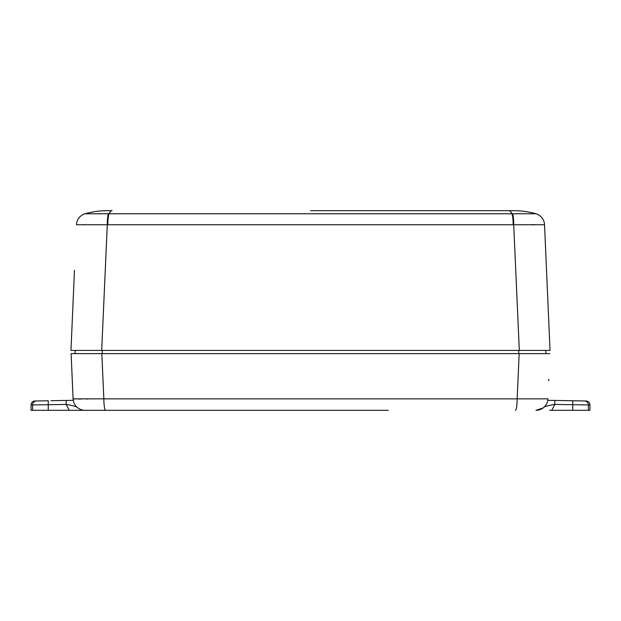 <?xml version="1.0" encoding="UTF-8"?>
<svg xmlns="http://www.w3.org/2000/svg" width="621" height="621" viewBox="0 0 621 621"><rect width="100%" height="100%" fill="white"/><g stroke="black" fill="none" stroke-linecap="round" stroke-linejoin="round"><path stroke-width="0.93" d="M569.993 400.708L586.03 400.987A3.99 3.99 0 0 1 589.95 404.977L554.809 404.434C549.43 405.296 545.843 406.196 544.058 407.135L543.002 408.005L544.058 407.135M73.666 402.043A11.978 11.978 0 0 0 76.942 407.135C75.157 406.196 71.57 405.296 66.191 404.434L31.05 404.977A3.99 3.99 0 0 1 34.97 400.987L36.523 400.964L34.97 400.987M60.99 400.537L67.363 400.421M589.95 404.977L589.95 410.302L549.639 410.302M388.234 410.302L31.05 410.302L31.05 404.977M100.936 410.302L125.76 410.302L100.936 410.302M73.969 350.423L75.203 350.423L75.063 353.613L71.112 353.613L71.508 362.664M545.797 350.423L545.937 353.613M71.361 410.302L85.054 410.302C81.949 410.264 79.247 409.208 76.942 407.135L77.454 407.586M125.76 410.302L232.766 410.302M252.483 410.302L368.517 410.302M88.229 399L86.451 399.008M81.856 399.016L78.122 399.008M75.351 398.977L73.674 398.923M548.77 379.229L548.708 380.758M519.172 353.613L101.828 353.613L103.847 398.853L517.153 398.853L519.172 353.613L549.888 353.613M515.438 410.302A11.978 1.716 90 0 0 517.153 398.853L547.916 398.853A11.978 11.978 0 0 1 535.946 410.302L543.002 408.005M105.562 410.302A11.978 1.716 90 0 1 103.847 398.853L73.084 398.853L71.112 353.613L101.828 353.613M85.054 410.302A11.978 11.978 0 0 1 73.084 398.853A11.978 11.978 0 0 0 73.379 400.995L73.239 400.32L73.379 400.995M547.621 400.995L547.761 400.32L547.621 400.995M551.782 410.302L554.809 404.434L554.809 400.444L547.761 400.32L572.741 400.755L572.741 410.302M586.03 400.987L584.477 400.964A3.99 3.982 91 0 1 588.39 404.954L588.39 410.302M560.01 400.537L553.637 400.421L560.01 400.537M51.007 400.708C42.771 400.856 42.771 400.856 51.007 400.708L73.239 400.32L66.191 400.444L66.191 404.434L69.218 410.302M44.627 400.817L36.523 400.964L48.259 400.755L48.259 410.302M531.716 224.639L534.487 224.631M548.933 325.288L544.539 224.748L550.027 350.423L519.311 350.423L513.707 224.748L107.293 224.748L101.689 350.423L70.973 350.423L74.466 270.306M83.874 224.631L84.844 224.631M108.45 213.748A11.978 1.684 -90.4 0 0 107.293 224.748L76.461 224.748A11.978 11.978 2.5 0 1 85.147 213.748L535.853 213.748A11.978 11.978 -2.5 0 1 544.539 224.748L513.707 224.748A11.978 1.684 90.4 0 0 512.55 213.748M101.689 350.423L519.311 350.423M544.539 224.748L544.539 224.748A11.978 11.978 -2.5 0 0 535.853 213.748A79.845 79.845 0 0 0 513.986 210.698L508.871 210.698A79.845 11.225 90 0 1 511.945 213.748A11.978 1.684 90 0 1 513.163 224.748M310.5 210.698L508.871 210.698M535.061 213.787L534.2 213.803M101.518 213.787L99.43 213.803M88.95 213.81L85.147 213.748A79.845 79.845 0 0 1 107.014 210.698L112.129 210.698A79.845 11.225 90 0 0 109.055 213.748A11.978 1.684 -90 0 0 107.837 224.748M76.461 224.748A11.978 11.978 0 0 1 85.147 213.748A79.845 79.845 0 0 1 107.014 210.698M102.294 350.423L102.279 353.613M518.706 350.423L518.721 353.613M32.61 410.302L32.61 404.954A3.99 3.982 89 0 1 36.523 400.964"/></g></svg>
